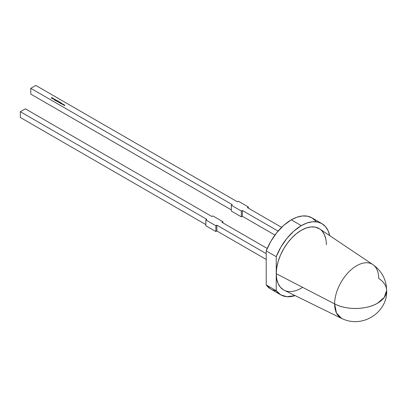 <?xml version="1.0" encoding="UTF-8"?>
<svg xmlns="http://www.w3.org/2000/svg" width="407" height="407" viewBox="0 0 407 407"><rect width="100%" height="100%" fill="white"/><g stroke="black" fill="none" stroke-linecap="round" stroke-linejoin="round"><path stroke-width="0.61" d="M372.832 264.57L319.709 228.938A35.45 20.467 120 0 0 292.165 237.54A35.45 20.467 120 0 0 276.241 273.692L334.635 303.892A31.151 17.984 -60 0 1 348.631 272.13A31.151 17.984 -60 0 1 372.832 264.57A31.151 17.984 -60 0 1 378.688 278.459A31.151 17.984 -60 0 0 356.664 265.746A31.151 17.984 -60 0 0 334.635 303.892A31.151 17.984 -60 0 1 348.631 272.13A31.151 17.984 -60 0 1 372.832 264.57C381.847 271.118 386.452 279.757 386.65 290.476L384.274 297.369L377.513 303.215A31.197 18.01 0 0 0 386.65 290.476C387.871 311.065 363.716 329.146 341.707 318.483L336.482 313.019L334.635 303.892A31.197 18.01 0 0 0 377.513 303.215C366.437 309.92 346.337 310.241 334.635 303.892A31.151 17.984 120 0 0 341.707 318.483L284.284 290.293A35.45 20.467 -60 0 1 276.241 273.692L276.241 290.705L280.866 294.902L286.869 296.698L295.1 295.604A41.122 23.743 120 0 1 280.744 294.831A41.122 23.743 120 0 1 276.241 290.705A41.122 23.743 120 0 0 295.1 295.604M315.456 220.813L311.843 217.816A41.122 23.743 120 0 0 291.28 219.851L283.811 225.29L276.841 232.621L270.838 241.346L266.214 250.885L276.241 256.675A41.122 23.743 -60 0 1 301.307 225.641L291.28 219.851A41.122 23.743 120 0 0 266.214 250.885L266.214 284.915L276.241 290.705L276.241 273.692L276.719 267.765L278.149 261.513L280.464 255.169L283.582 248.982L287.383 243.193L291.712 238.014L296.418 233.654L301.307 230.27L306.196 228.006L310.902 226.938L315.232 227.111L319.765 228.973M321.871 223.606L311.843 217.816L307.438 216.183L302.406 215.985L296.952 217.221L291.28 219.851L301.307 225.641L293.839 231.079L286.869 238.41L280.866 247.135L276.241 256.675A41.122 23.743 -60 0 1 301.307 225.641A41.122 23.743 -60 0 1 321.871 223.606A41.122 23.743 -60 0 1 329.716 235.648L328.174 230.855L325.483 226.602L321.871 223.606L317.46 221.973L312.434 221.769L306.98 223.011L301.307 225.641L291.28 219.851A41.122 23.743 120 0 0 266.214 250.885L276.241 256.675L276.241 273.692L334.635 303.892A31.197 18.01 0 0 0 377.513 303.215A31.197 18.01 0 0 0 378.688 278.459M281.603 227.35L247.359 207.58L281.603 227.35L247.359 207.58L248.367 207L238.339 201.211L237.337 201.791L35.791 85.429L30.779 88.324L232.321 204.685L231.318 205.265L241.346 211.05L242.348 210.475L278.098 231.11M63.93 104.568L63.599 105.057L63.767 104.665L62.703 104.538L63.93 104.568L63.599 105.057L63.767 104.665L62.703 104.538L63.93 104.568L63.599 105.057L63.767 104.665L62.703 104.538L63.93 104.594M61.223 103.007L60.638 103.342L61.223 103.088M60.984 102.869L60.47 103.251L60.078 102.93L60.541 102.615L60.251 103.052L61.055 102.91L60.165 103.088L60.541 102.615L60.251 103.052L61.055 102.91L60.165 103.088L60.541 102.615L60.251 103.052L60.984 102.951M59.447 102.193L58.735 102.518L59.076 102.32L58.72 101.898L59.626 102.086L58.806 102.559L59.076 102.32L58.72 101.898L59.626 102.086L58.806 102.559L59.076 102.32L58.72 101.898L59.33 101.999M58.466 101.414L57.88 101.755L58.466 101.501M57.423 101.501L57.128 101.323L57.794 100.961L58.374 101.15L57.809 101.022L58.028 101.501L57.423 101.501L57.128 101.323L57.794 100.961L58.354 101.302L57.128 101.323L57.794 100.961L58.354 101.302L57.702 101.068L58.028 101.501L57.306 101.358M56.319 100.85L56.039 100.692L56.802 100.453L56.039 100.692L56.802 100.453L56.319 100.85M55.698 99.964L55.082 100.102L55.377 99.679L55.667 99.98L55.225 99.771L54.94 100.27L54.67 100.02L55.062 100.188L55.154 99.73L55.667 99.98L55.225 99.771L55.133 100.229L54.752 100.219L55.154 99.73L55.667 99.98L55.225 99.771L55.133 100.229L55.154 99.73L55.082 99.99M53.083 98.647L52.35 98.458L53.083 98.296L52.793 98.718L52.478 98.296L53.083 98.296L52.793 98.718L52.478 98.296L53.083 98.397M51.923 97.899L51.837 98.265L52.625 98.041L52.04 98.382L51.435 97.721L52.223 97.812L51.837 98.194L52.625 98.041L51.755 98.229L51.353 97.995L51.75 97.538L51.435 97.965L52.223 97.812L51.435 98.031M53.805 99.059L53.037 98.815L53.485 99.074L53.821 98.881L53.373 98.621L53.785 98.698L53.805 99.059L53.037 98.815L53.729 99.018L53.373 98.621L53.785 98.698L53.805 99.059L53.037 98.815L53.729 99.018L53.373 98.621L53.785 98.698L53.805 99.059L53.785 98.799M55.245 99.557L54.055 99.796L54.487 99.12L54.787 99.588L55.245 99.557L54.055 99.796L54.487 99.12L54.787 99.588L55.245 99.557L54.055 99.796L54.487 99.12L54.787 99.588L55.245 99.557M56.308 100.341L55.667 100.727L56.146 100.147L55.154 100.427L55.917 100.046L56.308 100.341L55.667 100.727L56.146 100.147L55.154 100.427L56.227 100.097L55.667 100.727L56.146 100.147L55.154 100.427L56.227 100.097L56.308 100.458M57.479 100.844L56.726 101.363L57 101.119L56.573 100.905L57.036 100.59L56.746 101.028L57.55 100.885L56.726 101.363L57 101.119L56.736 100.763L57.107 100.631L56.746 101.028L57.55 100.885L56.726 101.363L57 101.119L56.736 100.763L57.107 100.631L56.746 101.028L57.479 100.926M58.817 101.618L58.033 101.831L58.817 101.699M59.498 102.701L59.208 102.518L59.875 102.157L60.455 102.35L59.885 102.218L60.104 102.701L59.498 102.701L59.208 102.518L59.875 102.157L60.429 102.503L59.783 102.269L60.104 102.701L59.498 102.701L59.208 102.518L59.875 102.157L60.429 102.503L59.783 102.269L60.104 102.701L59.381 102.559M61.849 103.368L61.121 103.871L61.35 103.658L60.607 103.582L61.365 103.597L61.381 103.098L61.462 103.592L61.92 103.409L61.121 103.871L61.35 103.658L60.607 103.582L61.365 103.597L61.381 103.098L61.462 103.592L61.92 103.409L61.121 103.871L61.35 103.658L60.607 103.582L61.365 103.597L61.381 103.098L61.462 103.592L61.849 103.449M63.004 104.034L62.673 104.523L62.841 104.131L61.778 104.004L63.004 104.034L62.673 104.523L62.841 104.131L61.778 104.004L63.014 104.039L62.673 104.523L62.841 104.131L61.778 104.004L63.004 104.06M64.855 105.103L64.525 105.591L64.693 105.199L63.629 105.072L64.855 105.103L64.525 105.591L64.693 105.199L63.629 105.072L64.855 105.103L64.525 105.591L64.693 105.199L63.629 105.072L64.855 105.128M322.151 231.105L324.465 234.768L325.895 239.377M283.582 289.916L280.464 287.332L278.149 283.664L276.719 279.06L276.241 273.692L334.635 303.892M266.214 250.885L266.214 284.915L266.214 250.885L276.241 256.675L276.241 290.705L266.214 284.915A41.122 23.743 120 0 0 270.721 289.041L280.744 294.831M276.241 290.705L266.214 284.915L270.838 289.112M248.367 208.16L248.367 207L247.359 207.58L248.367 207L248.367 208.16L248.367 207L238.339 201.211L237.337 201.791L35.791 85.429L30.779 88.324L232.321 204.685L231.318 205.265L231.318 211.055L241.346 216.839L241.346 211.05L242.348 210.475L242.348 216.265L274.944 235.083L242.348 216.265L242.348 210.475L241.346 211.05L231.318 205.265L231.318 211.055L241.346 216.839L242.348 216.265L242.348 210.475M248.367 207L238.339 201.211L237.337 201.791L35.791 85.429L30.779 88.324L30.779 94.114L231.318 209.895L30.779 94.114L30.779 88.324L232.321 204.685L231.318 205.265L241.346 211.05L241.346 216.839L242.348 216.265L274.944 235.083M267.221 248.453L221.891 222.283L267.221 248.453L221.891 222.283L222.894 221.703L222.894 222.863L222.894 221.703L212.871 215.913L211.864 216.493L25.361 108.817L20.35 111.711L25.361 108.817L211.864 216.493L212.871 215.913L222.894 221.703L222.894 222.863M205.85 219.968L206.853 219.388L205.85 219.968L215.878 225.758L205.85 219.968L205.85 225.758L215.878 231.547L215.878 225.758L216.88 225.178L266.214 253.658L216.88 225.178L216.88 230.967L215.878 231.547L215.878 225.758L205.85 219.968L205.85 225.758L215.878 231.547L215.878 225.758L216.88 225.178L216.88 230.967L215.878 231.547L205.85 225.758L205.85 219.968L206.853 219.388L20.35 111.711L20.35 117.501L205.85 224.598L20.35 117.501L20.35 111.711L25.361 108.817L211.864 216.493L212.871 215.913L222.894 221.703L221.891 222.283L222.894 221.703M215.878 225.758L216.88 225.178L216.88 230.967L266.214 259.447L216.88 230.967L215.878 231.547M20.35 111.711L206.853 219.388L20.35 111.711L20.35 117.501L205.85 224.598M51.837 98.265L52.625 98.041L52.04 98.382L51.353 97.995L51.821 97.578L51.506 97.761M51.506 97.878L51.923 98.016L51.506 97.878M51.837 98.311L52.305 98.26M53.108 98.469L52.549 98.677L52.549 98.336L53.012 98.336L53.012 98.718L53.012 98.453M52.549 98.677L53.012 98.677M53.012 98.336L52.549 98.606L52.549 98.336M53.246 99.084L53.139 98.825M53.729 99.094L53.709 98.738M53.821 98.886L53.729 99.135L53.709 98.855M54.131 99.786L54.487 99.12M54.217 99.771L54.38 99.45L54.665 99.674L54.217 99.71L54.665 99.674M55.067 99.969L55.667 99.98M55.174 99.832L55.215 100.132M55.215 100.244L55.189 99.99M54.752 100.219L55.113 100.219L54.787 100.122M56.181 100.432L56.146 100.147M56.227 100.214L55.917 100.158M56.705 100.987L57.097 101.17L56.746 101.145M57.489 101.312L57.947 101.201L57.957 101.536L57.392 101.328M57.489 101.531L57.947 101.201L57.957 101.536M57.947 101.201L57.489 101.455L57.489 101.195M59.361 102.193L59.025 102.386M58.791 102.055L59.259 102.33L59.259 102.06L59.259 102.33L58.694 102.193L59.259 101.943L59.259 102.299L58.694 102.076M59.259 101.943L59.259 102.213L58.791 101.938L59.259 101.943L59.259 102.299M58.791 101.938L59.259 102.213L58.796 102.284M60.033 102.773L60.022 102.396L60.033 102.732L59.57 102.396L60.129 102.528M59.57 102.508L59.564 102.773L59.468 102.523M59.564 102.732L60.033 102.732M60.022 102.396L59.57 102.396L60.033 102.661L59.57 102.396M60.216 103.012L60.602 103.195L60.251 103.169M61.365 103.597L61.381 103.098M62.653 104.507L62.841 104.131M62.296 104.248L62.449 103.907M63.578 105.047L63.767 104.665M63.222 104.782L63.375 104.441M64.504 105.581L64.693 105.199M64.148 105.316L64.301 104.975M326.373 244.744A35.45 20.467 120 0 0 301.307 230.27A35.45 20.467 120 0 0 276.241 273.692L276.241 256.675M301.307 225.641A41.122 23.743 -60 0 1 329.716 235.648M316.234 221.784A41.122 23.743 120 0 0 291.28 219.851M302.645 287.347A35.45 20.467 -60 0 1 276.241 273.692M266.214 284.915A41.122 23.743 120 0 0 276.353 290.863M231.318 209.895L30.779 94.114L30.779 88.324M231.318 205.265L231.318 211.055L241.346 216.839L241.346 211.05M241.346 216.839L242.348 216.265M216.88 230.967L266.214 259.447M266.214 253.658L216.88 225.178M54.665 99.613L54.217 99.71M55.154 99.847L55.601 99.852"/></g></svg>
